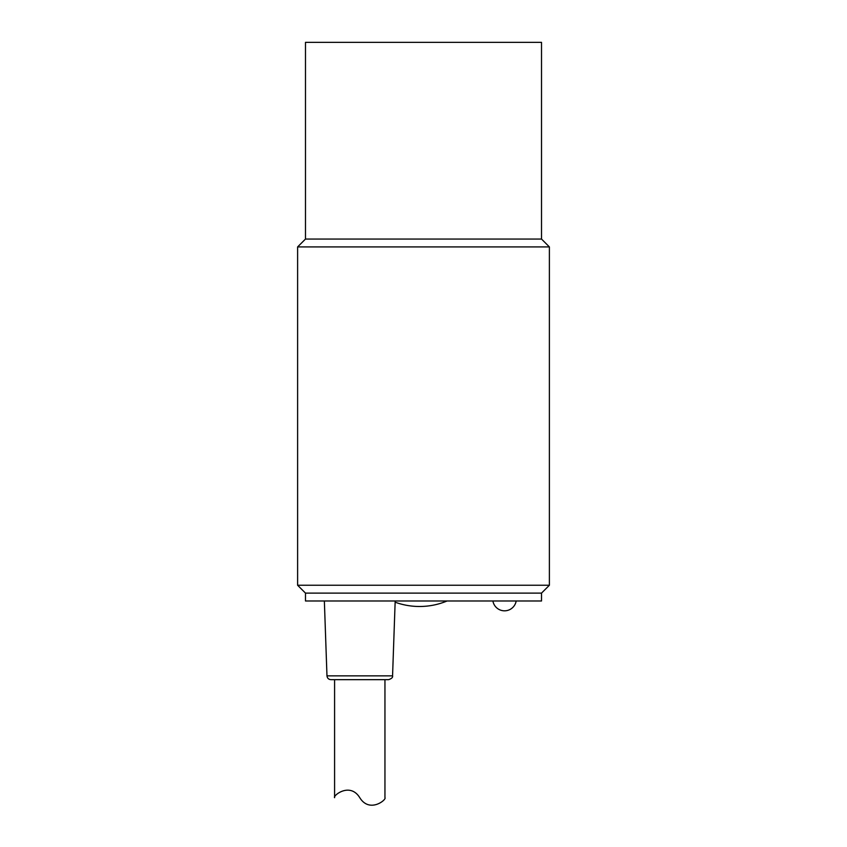 <?xml version="1.0" encoding="UTF-8"?>
<svg xmlns="http://www.w3.org/2000/svg" width="847" height="847" viewBox="0 0 847 847"><rect width="100%" height="100%" fill="white"/><g stroke="black" fill="none" stroke-linecap="round" stroke-linejoin="round"><path stroke-width="1.27" d="M447.1 600.978C438.291 604.631 429.111 606.473 419.572 606.494A71.603 71.603 0 0 1 395.136 602.196M492.901 600.978A11.805 11.805 0 0 0 516.183 600.978M541.519 593.112L305.481 593.112L305.481 600.978L541.519 600.978L541.519 593.112L549.385 585.245L297.615 585.245L297.615 246.922L549.385 246.922L541.519 239.055L305.481 239.055L305.481 42.35L541.519 42.35L541.519 239.055M334.194 679.665L385.343 679.665M330.912 679.665L388.625 679.665C391.642 678.638 392.955 677.378 392.563 675.864L326.974 675.864C327.27 678.182 328.583 679.453 330.912 679.665M384.951 679.665L384.951 797.683C386.888 799.483 369.652 813.649 359.774 797.683C349.885 781.717 332.649 795.884 334.586 797.683C332.649 795.884 349.885 781.717 359.774 797.683M334.586 797.683L334.586 679.665M392.563 675.864L395.178 600.978M326.974 675.864L324.359 600.978M305.481 239.055L297.615 246.922M549.385 585.245L549.385 246.922M305.481 593.112L297.615 585.245"/></g></svg>
